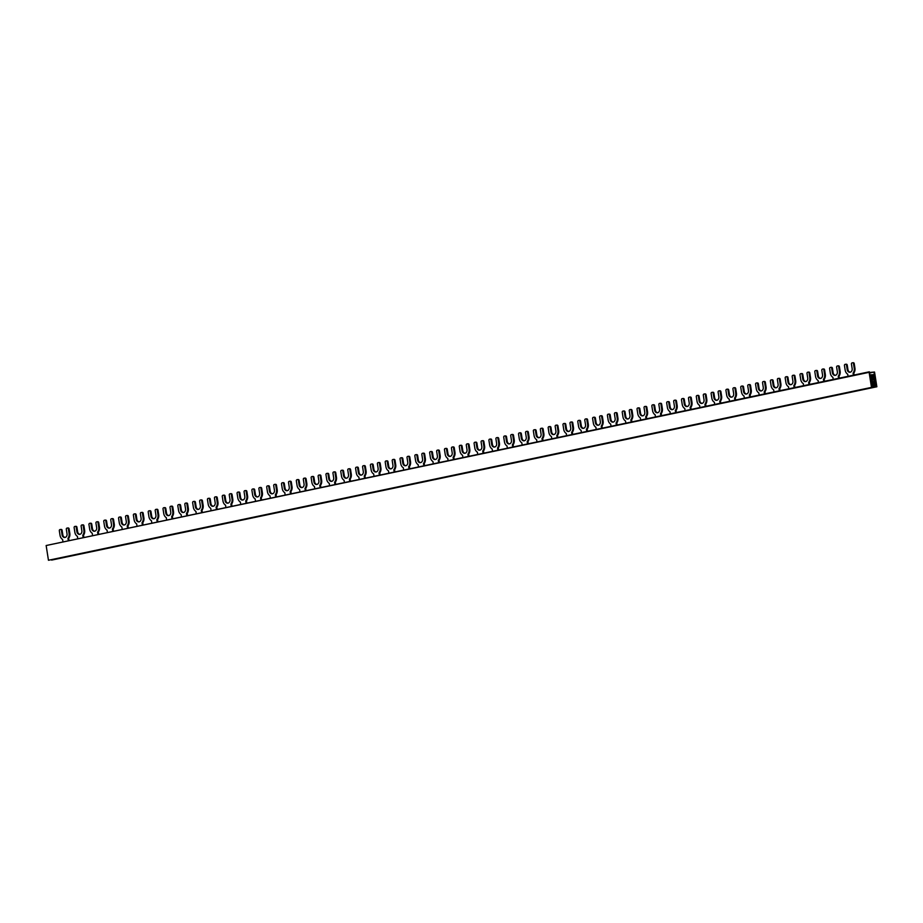 <?xml version="1.0" encoding="UTF-8"?>
<svg xmlns="http://www.w3.org/2000/svg" width="923" height="923" viewBox="0 0 923 923"><rect width="100%" height="100%" fill="white"/><g stroke="black" fill="none" stroke-linecap="round" stroke-linejoin="round"><path stroke-width="1.38" d="M869.835 372.927L873.943 372.073L876.089 385.791L875.073 385.837L873.32 374.657L872.72 374.692L873.527 379.872L872.57 379.93L871.762 374.75L871.15 374.773L872.904 385.952L871.889 386.01L869.328 371.807L46.15 545.528L48.458 560.261L873.666 386.945L872.812 381.453L873.769 381.407L874.623 386.887L876.85 386.772L874.543 372.038L869.766 372.465M46.15 545.528L869.131 372.327L871.439 387.06M77.728 538.397L77.405 536.344A5.676 4.603 87 0 1 74.855 532.225L74.14 527.656A1.027 0.842 87 0 1 74.798 526.468L75.213 526.375A1.027 0.842 87 0 1 76.194 527.218L76.921 527.183L77.636 531.763A3.092 2.515 87 0 0 79.897 534.313M853.394 375.153L853.071 373.111L853.798 373.065L854.098 375.003M853.798 373.065A5.676 4.603 -93 0 0 854.94 368.173L854.225 363.593A1.027 0.842 -93 0 0 853.244 362.751L852.737 362.785M850.221 372.2A3.092 2.515 87 0 1 847.949 369.638L847.233 365.07A1.027 0.842 -93 0 0 846.253 364.227L845.733 364.25M818.413 382.514L818.101 380.472A5.676 4.603 87 0 1 815.54 376.353L814.824 371.773A1.027 0.842 87 0 1 815.482 370.584L815.897 370.504A1.027 0.842 87 0 1 816.878 371.346L817.593 375.915A3.092 2.515 -93 0 0 820.235 378.488A3.092 2.515 -93 0 0 822.531 374.876L821.816 370.308A1.027 0.842 87 0 1 822.485 369.119L822.889 369.027A1.027 0.842 87 0 1 822.993 369.015L823.72 368.969A1.027 0.842 -93 0 1 824.597 369.835L825.312 374.403A5.676 4.603 -93 0 1 824.17 379.307L824.47 381.245M823.72 368.969A1.027 0.842 -93 0 0 823.616 368.992L823.108 369.015M820.593 378.43A3.092 2.515 87 0 1 818.32 375.88L817.605 371.3A1.027 0.842 -93 0 0 816.624 370.458L816.105 370.492M788.796 388.756L788.473 386.702A5.676 4.603 87 0 1 785.911 382.584L785.196 378.015A1.027 0.842 87 0 1 785.865 376.826L786.269 376.734A1.027 0.842 87 0 1 787.25 377.576L787.965 382.157A3.092 2.515 -93 0 0 790.607 384.718A3.092 2.515 -93 0 0 792.903 381.107L792.188 376.538A1.027 0.842 87 0 1 792.857 375.349L793.261 375.257A1.027 0.842 87 0 1 793.376 375.246L794.092 375.211A1.027 0.842 -93 0 1 794.968 376.065L795.684 380.645A5.676 4.603 -93 0 1 794.541 385.537L794.841 387.475M794.092 375.211A1.027 0.842 -93 0 0 793.988 375.223L793.48 375.246M790.965 384.672A3.092 2.515 87 0 1 788.692 382.11L787.977 377.542A1.027 0.842 -93 0 0 786.996 376.699L786.477 376.722M759.168 394.986L758.844 392.944A5.676 4.603 87 0 1 756.283 388.814L755.568 384.245A1.027 0.842 87 0 1 756.237 383.057L756.641 382.964A1.027 0.842 87 0 1 757.621 383.818L758.337 388.387A3.092 2.515 -93 0 0 760.979 390.96A3.092 2.515 -93 0 0 763.275 387.348L762.56 382.768A1.027 0.842 87 0 1 763.229 381.58L763.644 381.499A1.027 0.842 87 0 1 763.748 381.487L764.463 381.441A1.027 0.842 -93 0 1 765.34 382.307L766.055 386.875A5.676 4.603 -93 0 1 764.913 391.779L765.213 393.717M764.463 381.441A1.027 0.842 -93 0 0 764.359 381.464L763.852 381.487M761.337 390.902A3.092 2.515 87 0 1 759.064 388.352L758.348 383.772A1.027 0.842 -93 0 0 757.368 382.93L756.848 382.964M729.539 401.228L729.216 399.174A5.676 4.603 87 0 1 726.655 395.056L725.94 390.487A1.027 0.842 87 0 1 726.609 389.287L727.012 389.206A1.027 0.842 87 0 1 727.993 390.048L728.72 394.617A3.092 2.515 -93 0 0 731.351 397.19A3.092 2.515 -93 0 0 733.658 393.579L732.931 389.01A1.027 0.842 87 0 1 733.6 387.822L734.016 387.729A1.027 0.842 87 0 1 734.12 387.718L734.835 387.683A1.027 0.842 -93 0 1 735.712 388.537L736.427 393.106A5.676 4.603 -93 0 1 735.285 398.009L735.585 399.947M734.835 387.683A1.027 0.842 -93 0 0 734.731 387.695L734.223 387.718M731.708 397.144A3.092 2.515 87 0 1 729.435 394.583L728.72 390.014A1.027 0.842 -93 0 0 727.739 389.171L727.22 389.194M699.911 407.458L699.588 405.405A5.676 4.603 87 0 1 697.027 401.286L696.311 396.717A1.027 0.842 87 0 1 696.98 395.529L697.384 395.436A1.027 0.842 87 0 1 698.376 396.279L699.092 400.859A3.092 2.515 -93 0 0 701.722 403.432A3.092 2.515 -93 0 0 704.03 399.821L703.314 395.24A1.027 0.842 87 0 1 703.972 394.052L704.387 393.971A1.027 0.842 87 0 1 704.491 393.959L705.207 393.913A1.027 0.842 -93 0 1 706.083 394.767L706.799 399.347A5.676 4.603 -93 0 1 705.657 404.239L705.957 406.189M705.207 393.913A1.027 0.842 -93 0 0 705.103 393.925L704.595 393.959M702.08 403.374A3.092 2.515 87 0 1 699.807 400.813L699.092 396.244A1.027 0.842 -93 0 0 698.111 395.402L697.603 395.425M670.283 413.689L669.96 411.646A5.676 4.603 87 0 1 667.398 407.528L666.683 402.947A1.027 0.842 87 0 1 667.352 401.759L667.756 401.678A1.027 0.842 87 0 1 668.748 402.52L669.463 407.089A3.092 2.515 -93 0 0 672.094 409.662A3.092 2.515 -93 0 0 674.401 406.051L673.686 401.482A1.027 0.842 87 0 1 674.344 400.294L674.759 400.201A1.027 0.842 87 0 1 674.863 400.19L675.578 400.155A1.027 0.842 -93 0 1 676.455 401.009L677.17 405.578A5.676 4.603 -93 0 1 676.028 410.481L676.34 412.419M675.578 400.155A1.027 0.842 -93 0 0 675.474 400.167L674.967 400.19M672.452 409.616A3.092 2.515 87 0 1 670.179 407.055L669.463 402.486A1.027 0.842 -93 0 0 668.483 401.632L667.975 401.667M640.654 419.93L640.331 417.877A5.676 4.603 87 0 1 637.77 413.758L637.055 409.189A1.027 0.842 87 0 1 637.724 408.001L638.139 407.908A1.027 0.842 87 0 1 639.12 408.751L639.835 413.331A3.092 2.515 -93 0 0 642.466 415.892A3.092 2.515 -93 0 0 644.773 412.293L644.058 407.712A1.027 0.842 87 0 1 644.716 406.524L645.131 406.443A1.027 0.842 87 0 1 645.235 406.42L645.95 406.385A1.027 0.842 -93 0 1 646.827 407.239L647.554 411.82A5.676 4.603 -93 0 1 646.4 416.711L646.711 418.65M645.95 406.385A1.027 0.842 -93 0 0 645.846 406.397L645.339 406.432M642.823 415.846A3.092 2.515 87 0 1 640.55 413.285L639.835 408.716A1.027 0.842 -93 0 0 638.854 407.874L638.347 407.897M611.026 426.161L610.703 424.119A5.676 4.603 87 0 1 608.142 420L607.426 415.419A1.027 0.842 87 0 1 608.095 414.231L608.511 414.15A1.027 0.842 87 0 1 609.492 414.992L610.207 419.561A3.092 2.515 -93 0 0 612.837 422.134A3.092 2.515 -93 0 0 615.145 418.523L614.43 413.954A1.027 0.842 87 0 1 615.087 412.766L615.503 412.673A1.027 0.842 87 0 1 615.606 412.662L616.322 412.627A1.027 0.842 -93 0 1 617.21 413.481L617.925 418.05A5.676 4.603 -93 0 1 616.772 422.953L617.083 424.892M616.322 412.627A1.027 0.842 -93 0 0 616.218 412.639L615.71 412.662M613.195 422.076A3.092 2.515 87 0 1 610.922 419.527L610.207 414.946A1.027 0.842 -93 0 0 609.226 414.104L608.719 414.139M581.398 432.402L581.075 430.349A5.676 4.603 87 0 1 578.525 426.23L577.798 421.661A1.027 0.842 87 0 1 578.467 420.473L578.883 420.38A1.027 0.842 87 0 1 579.863 421.223L580.579 425.803A3.092 2.515 -93 0 0 583.209 428.364A3.092 2.515 -93 0 0 585.517 424.753L584.801 420.184A1.027 0.842 87 0 1 585.459 418.996L585.874 418.904A1.027 0.842 87 0 1 585.978 418.892L586.705 418.857A1.027 0.842 -93 0 1 587.582 419.711L588.297 424.292A5.676 4.603 -93 0 1 587.143 429.183L587.455 431.122M586.705 418.857A1.027 0.842 -93 0 0 586.601 418.869L586.082 418.892M583.567 428.318A3.092 2.515 87 0 1 581.294 425.757L580.579 421.188A1.027 0.842 -93 0 0 579.598 420.346L579.09 420.369M551.769 438.633L551.446 436.591A5.676 4.603 87 0 1 548.897 432.46L548.181 427.891A1.027 0.842 87 0 1 548.839 426.703L549.254 426.611A1.027 0.842 87 0 1 550.235 427.464L550.95 432.033A3.092 2.515 -93 0 0 553.581 434.606A3.092 2.515 -93 0 0 555.888 430.995L555.173 426.414A1.027 0.842 87 0 1 555.831 425.226L556.246 425.145A1.027 0.842 87 0 1 556.35 425.134L557.077 425.088A1.027 0.842 -93 0 1 557.954 425.953L558.669 430.522A5.676 4.603 -93 0 1 557.515 435.425L557.827 437.364M557.077 425.088A1.027 0.842 -93 0 0 556.973 425.111L556.454 425.134M553.938 434.548A3.092 2.515 87 0 1 551.666 431.999L550.95 427.418A1.027 0.842 -93 0 0 549.97 426.576L549.462 426.611M522.141 444.874L521.818 442.821A5.676 4.603 87 0 1 519.268 438.702L518.553 434.133A1.027 0.842 87 0 1 519.211 432.933L519.626 432.852A1.027 0.842 87 0 1 520.607 433.695L521.322 438.263A3.092 2.515 -93 0 0 523.952 440.836A3.092 2.515 -93 0 0 526.26 437.225L525.545 432.656A1.027 0.842 87 0 1 526.202 431.468L526.618 431.376A1.027 0.842 87 0 1 526.721 431.364L527.448 431.329A1.027 0.842 -93 0 1 528.325 432.183L529.041 436.752A5.676 4.603 -93 0 1 527.898 441.656L528.198 443.594M527.448 431.329A1.027 0.842 -93 0 0 527.345 431.341L526.825 431.364M524.31 440.79A3.092 2.515 87 0 1 522.049 438.229L521.322 433.66A1.027 0.842 -93 0 0 520.341 432.818L519.834 432.841M492.513 451.105L492.19 449.051A5.676 4.603 87 0 1 489.64 444.932L488.925 440.363A1.027 0.842 87 0 1 489.582 439.175L489.998 439.083A1.027 0.842 87 0 1 490.978 439.925L491.694 444.505A3.092 2.515 -93 0 0 494.324 447.078A3.092 2.515 -93 0 0 496.632 443.467L495.916 438.887A1.027 0.842 87 0 1 496.586 437.698L496.989 437.617A1.027 0.842 87 0 1 497.093 437.606L497.82 437.56A1.027 0.842 -93 0 1 498.697 438.413L499.412 442.994A5.676 4.603 -93 0 1 498.27 447.897L498.57 449.836M497.82 437.56A1.027 0.842 -93 0 0 497.716 437.571L497.197 437.606M494.682 447.02A3.092 2.515 87 0 1 492.421 444.459L491.705 439.89A1.027 0.842 -93 0 0 490.713 439.048L490.205 439.071M462.885 457.335L462.573 455.293A5.676 4.603 87 0 1 460.012 451.174L459.296 446.594A1.027 0.842 87 0 1 459.954 445.405L460.369 445.324A1.027 0.842 87 0 1 461.35 446.167L462.065 450.736A3.092 2.515 -93 0 0 464.696 453.308A3.092 2.515 -93 0 0 467.003 449.697L466.288 445.128A1.027 0.842 87 0 1 466.957 443.94L467.361 443.848A1.027 0.842 87 0 1 467.465 443.836L468.192 443.801A1.027 0.842 -93 0 1 469.069 444.655L469.784 449.224A5.676 4.603 -93 0 1 468.642 454.128L468.942 456.066M468.192 443.801A1.027 0.842 -93 0 0 468.088 443.813L467.569 443.836M465.065 453.262A3.092 2.515 87 0 1 462.792 450.701L462.077 446.132A1.027 0.842 -93 0 0 461.085 445.278L460.577 445.313M433.256 463.577L432.945 461.523A5.676 4.603 87 0 1 430.383 457.404L429.668 452.835A1.027 0.842 87 0 1 430.326 451.647L430.741 451.555A1.027 0.842 87 0 1 431.722 452.397L432.437 456.977A3.092 2.515 -93 0 0 435.068 459.539A3.092 2.515 -93 0 0 437.375 455.939L436.66 451.359A1.027 0.842 87 0 1 437.329 450.17L437.733 450.089A1.027 0.842 87 0 1 437.837 450.066L438.563 450.032A1.027 0.842 -93 0 1 439.44 450.886L440.156 455.466A5.676 4.603 -93 0 1 439.013 460.358L439.313 462.296M438.563 450.032A1.027 0.842 -93 0 0 438.46 450.043L437.952 450.078M435.437 459.492A3.092 2.515 87 0 1 433.164 456.931L432.449 452.362A1.027 0.842 -93 0 0 431.468 451.52L430.949 451.543M403.639 469.807L403.316 467.765A5.676 4.603 87 0 1 400.755 463.646L400.04 459.066A1.027 0.842 87 0 1 400.697 457.877L401.113 457.796A1.027 0.842 87 0 1 402.093 458.639L402.809 463.208A3.092 2.515 -93 0 0 405.451 465.78A3.092 2.515 -93 0 0 407.747 462.169L407.031 457.6A1.027 0.842 87 0 1 407.701 456.412L408.104 456.32A1.027 0.842 87 0 1 408.208 456.308L408.935 456.274A1.027 0.842 -93 0 1 409.812 457.127L410.527 461.696A5.676 4.603 -93 0 1 409.385 466.6L409.685 468.538M408.935 456.274A1.027 0.842 -93 0 0 408.831 456.285L408.324 456.308M405.808 465.723A3.092 2.515 87 0 1 403.536 463.173L402.82 458.593A1.027 0.842 -93 0 0 401.84 457.75L401.32 457.785M374.011 476.049L373.688 473.995A5.676 4.603 87 0 1 371.127 469.876L370.411 465.307A1.027 0.842 87 0 1 371.081 464.119L371.484 464.027A1.027 0.842 87 0 1 372.465 464.869L373.18 469.449A3.092 2.515 -93 0 0 375.823 472.011A3.092 2.515 -93 0 0 378.118 468.399L377.403 463.831A1.027 0.842 87 0 1 378.072 462.642L378.488 462.55A1.027 0.842 87 0 1 378.592 462.538L379.307 462.504A1.027 0.842 -93 0 1 380.184 463.358L380.899 467.938A5.676 4.603 -93 0 1 379.757 472.83L380.057 474.768M379.307 462.504A1.027 0.842 -93 0 0 379.203 462.515L378.695 462.55M376.18 471.965A3.092 2.515 87 0 1 373.907 469.403L373.192 464.834A1.027 0.842 -93 0 0 372.211 463.992L371.692 464.015M344.383 482.279L344.06 480.237A5.676 4.603 87 0 1 341.498 476.106L340.783 471.538A1.027 0.842 87 0 1 341.452 470.349L341.856 470.269A1.027 0.842 87 0 1 342.837 471.111L343.552 475.68A3.092 2.515 -93 0 0 346.194 478.252A3.092 2.515 -93 0 0 348.49 474.641L347.775 470.072A1.027 0.842 87 0 1 348.444 468.872L348.859 468.792A1.027 0.842 87 0 1 348.963 468.78L349.679 468.734A1.027 0.842 -93 0 1 350.555 469.599L351.271 474.168A5.676 4.603 -93 0 1 350.129 479.072L350.428 481.01M349.679 468.734A1.027 0.842 -93 0 0 349.575 468.757L349.067 468.78M346.552 478.195A3.092 2.515 87 0 1 344.279 475.645L343.564 471.065A1.027 0.842 -93 0 0 342.583 470.222L342.064 470.257M314.755 488.521L314.431 486.467A5.676 4.603 87 0 1 311.87 482.348L311.155 477.779A1.027 0.842 87 0 1 311.824 476.58L312.228 476.499A1.027 0.842 87 0 1 313.209 477.341L313.935 481.91A3.092 2.515 -93 0 0 316.566 484.483A3.092 2.515 -93 0 0 318.873 480.871L318.147 476.303A1.027 0.842 87 0 1 318.816 475.114L319.231 475.022A1.027 0.842 87 0 1 319.335 475.01L320.05 474.976A1.027 0.842 -93 0 1 320.927 475.83L321.642 480.398A5.676 4.603 -93 0 1 320.5 485.302L320.8 487.24M320.05 474.976A1.027 0.842 -93 0 0 319.946 474.987L319.439 475.01M316.924 484.437A3.092 2.515 87 0 1 314.651 481.875L313.935 477.306A1.027 0.842 -93 0 0 312.955 476.464L312.447 476.487M285.126 494.751L284.803 492.697A5.676 4.603 87 0 1 282.242 488.579L281.527 484.01A1.027 0.842 87 0 1 282.196 482.821L282.6 482.729A1.027 0.842 87 0 1 283.592 483.571L284.307 488.152A3.092 2.515 -93 0 0 286.938 490.724A3.092 2.515 -93 0 0 289.245 487.113L288.53 482.533A1.027 0.842 87 0 1 289.187 481.344L289.603 481.264A1.027 0.842 87 0 1 289.707 481.252L290.422 481.206A1.027 0.842 -93 0 1 291.299 482.071L292.014 486.64A5.676 4.603 -93 0 1 290.872 491.544L291.172 493.482M290.422 481.206A1.027 0.842 -93 0 0 290.318 481.218L289.81 481.252M287.295 490.667A3.092 2.515 87 0 1 285.022 488.117L284.307 483.537A1.027 0.842 -93 0 0 283.326 482.694L282.819 482.717M255.498 500.981L255.175 498.939A5.676 4.603 87 0 1 252.614 494.82L251.898 490.24A1.027 0.842 87 0 1 252.567 489.052L252.971 488.971A1.027 0.842 87 0 1 253.963 489.813L254.679 494.382A3.092 2.515 -93 0 0 257.309 496.955A3.092 2.515 -93 0 0 259.617 493.344L258.901 488.775A1.027 0.842 87 0 1 259.559 487.586L259.974 487.494A1.027 0.842 87 0 1 260.078 487.482L260.794 487.448A1.027 0.842 -93 0 1 261.671 488.302L262.397 492.87A5.676 4.603 -93 0 1 261.244 497.774L261.555 499.712M260.794 487.448A1.027 0.842 -93 0 0 260.69 487.459L260.182 487.482M257.667 496.909A3.092 2.515 87 0 1 255.394 494.347L254.679 489.778A1.027 0.842 -93 0 0 253.698 488.925L253.19 488.959M225.87 507.223L225.547 505.169A5.676 4.603 87 0 1 222.985 501.051L222.27 496.482A1.027 0.842 87 0 1 222.939 495.293L223.354 495.201A1.027 0.842 87 0 1 224.335 496.043L225.05 500.624A3.092 2.515 -93 0 0 227.681 503.185A3.092 2.515 -93 0 0 229.989 499.585L229.273 495.005A1.027 0.842 87 0 1 229.931 493.817L230.346 493.736A1.027 0.842 87 0 1 230.45 493.713L231.165 493.678A1.027 0.842 -93 0 1 232.054 494.532L232.769 499.112A5.676 4.603 -93 0 1 231.615 504.004L231.927 505.942M231.165 493.678A1.027 0.842 -93 0 0 231.062 493.69L230.554 493.724M228.039 503.139A3.092 2.515 87 0 1 225.766 500.578L225.05 496.009A1.027 0.842 -93 0 0 224.07 495.166L223.562 495.19M196.241 513.453L195.918 511.411A5.676 4.603 87 0 1 193.369 507.292L192.642 502.712A1.027 0.842 87 0 1 193.311 501.524L193.726 501.443A1.027 0.842 87 0 1 194.707 502.285L195.422 506.854A3.092 2.515 -93 0 0 198.053 509.427A3.092 2.515 -93 0 0 200.36 505.816L199.645 501.247A1.027 0.842 87 0 1 200.303 500.058L200.718 499.966A1.027 0.842 87 0 1 200.822 499.954L201.549 499.92A1.027 0.842 -93 0 1 202.425 500.774L203.141 505.343A5.676 4.603 -93 0 1 201.987 510.246L202.299 512.184M201.549 499.92A1.027 0.842 -93 0 0 201.433 499.931L200.926 499.954M198.41 509.369A3.092 2.515 87 0 1 196.138 506.819L195.422 502.239A1.027 0.842 -93 0 0 194.441 501.397L193.934 501.431M166.613 519.695L166.29 517.641A5.676 4.603 87 0 1 163.74 513.523L163.025 508.954A1.027 0.842 87 0 1 163.683 507.765L164.098 507.673A1.027 0.842 87 0 1 165.079 508.515L165.794 513.096A3.092 2.515 -93 0 0 168.424 515.657A3.092 2.515 -93 0 0 170.732 512.046L170.017 507.477A1.027 0.842 87 0 1 170.674 506.289L171.09 506.196A1.027 0.842 87 0 1 171.193 506.185L171.92 506.15A1.027 0.842 -93 0 1 172.797 507.004L173.512 511.584A5.676 4.603 -93 0 1 172.359 516.476L172.67 518.414M171.92 506.15A1.027 0.842 -93 0 0 171.816 506.162L171.297 506.196M168.782 515.611A3.092 2.515 87 0 1 166.509 513.05L165.794 508.481A1.027 0.842 -93 0 0 164.813 507.638L164.306 507.662M136.985 525.925L136.662 523.883A5.676 4.603 87 0 1 134.112 519.764L133.397 515.184A1.027 0.842 87 0 1 134.054 513.996L134.47 513.915A1.027 0.842 87 0 1 135.45 514.757L136.166 519.326A3.092 2.515 -93 0 0 138.796 521.899A3.092 2.515 -93 0 0 141.104 518.288L140.388 513.719A1.027 0.842 87 0 1 141.046 512.519L141.461 512.438A1.027 0.842 87 0 1 141.565 512.427L142.292 512.38A1.027 0.842 -93 0 1 143.169 513.246L143.884 517.815A5.676 4.603 -93 0 1 142.742 522.718L143.042 524.656M142.292 512.38A1.027 0.842 -93 0 0 142.188 512.403L141.669 512.427M139.154 521.841A3.092 2.515 87 0 1 136.881 519.291L136.166 514.711A1.027 0.842 -93 0 0 135.185 513.869L134.677 513.903M107.356 532.167L107.033 530.114A5.676 4.603 87 0 1 104.484 525.995L103.768 521.426A1.027 0.842 87 0 1 104.426 520.226L104.841 520.145A1.027 0.842 87 0 1 105.822 520.987L106.537 525.556A3.092 2.515 -93 0 0 109.168 528.129A3.092 2.515 -93 0 0 111.475 524.518L110.76 519.949A1.027 0.842 87 0 1 111.429 518.761L111.833 518.668A1.027 0.842 87 0 1 111.937 518.657L112.664 518.622A1.027 0.842 -93 0 1 113.541 519.476L114.256 524.045A5.676 4.603 -93 0 1 113.114 528.948L113.414 530.887M112.664 518.622A1.027 0.842 -93 0 0 112.56 518.634L112.041 518.657M109.525 528.083A3.092 2.515 87 0 1 107.264 525.522L106.537 520.953A1.027 0.842 -93 0 0 105.557 520.111L105.049 520.134M76.194 527.218L76.909 531.798A3.092 2.515 -93 0 0 79.54 534.371A3.092 2.515 -93 0 0 81.847 530.76L81.132 526.179A1.027 0.842 87 0 1 81.801 524.991L82.205 524.91A1.027 0.842 87 0 1 82.309 524.899L83.035 524.852A1.027 0.842 -93 0 1 83.912 525.718L84.628 530.287A5.676 4.603 -93 0 1 83.485 535.19L83.785 537.128M83.035 524.852A1.027 0.842 -93 0 0 82.932 524.864L82.412 524.899M76.921 527.183A1.027 0.842 -93 0 0 75.928 526.341L75.421 526.364M854.225 363.593L853.498 363.639A1.027 0.842 87 0 0 852.517 362.797L852.114 362.877A1.027 0.842 87 0 0 851.444 364.066L852.16 368.646A3.092 2.515 -93 0 1 849.852 372.246A3.092 2.515 -93 0 1 847.222 369.685L846.506 365.104A1.027 0.842 87 0 0 845.526 364.262L845.11 364.354A1.027 0.842 87 0 0 844.453 365.543L845.168 370.111A5.676 4.603 87 0 0 847.729 374.23L848.041 376.284M853.498 363.639L854.225 368.208A5.676 4.603 87 0 1 853.071 373.111M822.993 369.015A1.027 0.842 87 0 1 823.881 369.869L824.597 374.438A5.676 4.603 87 0 1 823.443 379.341L823.766 381.395M793.376 375.246A1.027 0.842 87 0 1 794.253 376.111L794.968 380.68A5.676 4.603 87 0 1 793.815 385.583L794.138 387.625M763.748 381.487A1.027 0.842 87 0 1 764.625 382.341L765.34 386.91A5.676 4.603 87 0 1 764.186 391.814L764.509 393.867M734.12 387.718A1.027 0.842 87 0 1 734.996 388.571L735.712 393.152A5.676 4.603 87 0 1 734.57 398.044L734.881 400.097M704.491 393.959A1.027 0.842 87 0 1 705.368 394.813L706.083 399.382A5.676 4.603 87 0 1 704.941 404.286L705.253 406.328M674.863 400.19A1.027 0.842 87 0 1 675.74 401.044L676.455 405.624A5.676 4.603 87 0 1 675.313 410.516L675.636 412.569M645.235 406.42A1.027 0.842 87 0 1 646.112 407.285L646.827 411.854A5.676 4.603 87 0 1 645.685 416.758L646.008 418.8M615.606 412.662A1.027 0.842 87 0 1 616.483 413.516L617.199 418.084A5.676 4.603 87 0 1 616.056 422.988L616.379 425.041M585.978 418.892A1.027 0.842 87 0 1 586.855 419.757L587.57 424.326A5.676 4.603 87 0 1 586.428 429.23L586.751 431.272M556.35 425.134A1.027 0.842 87 0 1 557.227 425.988L557.942 430.556A5.676 4.603 87 0 1 556.8 435.46L557.123 437.514M526.721 431.364A1.027 0.842 87 0 1 527.598 432.218L528.314 436.798A5.676 4.603 87 0 1 527.171 441.69L527.495 443.744M497.093 437.606A1.027 0.842 87 0 1 497.97 438.46L498.685 443.028A5.676 4.603 87 0 1 497.543 447.932L497.866 449.974M467.465 443.836A1.027 0.842 87 0 1 468.342 444.69L469.057 449.27A5.676 4.603 87 0 1 467.915 454.162L468.238 456.216M437.837 450.066A1.027 0.842 87 0 1 438.713 450.932L439.44 455.501A5.676 4.603 87 0 1 438.287 460.404L438.61 462.446M408.208 456.308A1.027 0.842 87 0 1 409.097 457.162L409.812 461.742A5.676 4.603 87 0 1 408.658 466.634L408.981 468.688M378.592 462.538A1.027 0.842 87 0 1 379.468 463.404L380.184 467.973A5.676 4.603 87 0 1 379.03 472.876L379.353 474.918M348.963 468.78A1.027 0.842 87 0 1 349.84 469.634L350.555 474.203A5.676 4.603 87 0 1 349.402 479.106L349.725 481.16M319.335 475.01A1.027 0.842 87 0 1 320.212 475.864L320.927 480.445A5.676 4.603 87 0 1 319.785 485.336L320.096 487.39M289.707 481.252A1.027 0.842 87 0 1 290.583 482.106L291.299 486.675A5.676 4.603 87 0 1 290.157 491.578L290.468 493.62M260.078 487.482A1.027 0.842 87 0 1 260.955 488.336L261.671 492.917A5.676 4.603 87 0 1 260.528 497.809L260.851 499.862M230.45 493.713A1.027 0.842 87 0 1 231.327 494.578L232.042 499.147A5.676 4.603 87 0 1 230.9 504.05L231.223 506.092M200.822 499.954A1.027 0.842 87 0 1 201.699 500.808L202.414 505.389A5.676 4.603 87 0 1 201.272 510.281L201.595 512.334M171.193 506.185A1.027 0.842 87 0 1 172.07 507.05L172.786 511.619A5.676 4.603 87 0 1 171.643 516.522L171.966 518.564M141.565 512.427A1.027 0.842 87 0 1 142.442 513.28L143.157 517.849A5.676 4.603 87 0 1 142.015 522.753L142.338 524.806M111.937 518.657A1.027 0.842 87 0 1 112.814 519.511L113.529 524.091A5.676 4.603 87 0 1 112.387 528.983L112.71 531.037M82.309 524.899A1.027 0.842 87 0 1 83.185 525.752L83.901 530.321A5.676 4.603 87 0 1 82.758 535.225L83.082 537.267M48.458 560.261L873.666 386.945M872.835 381.603L873.769 381.407M51.619 559.949L874.623 386.887M51.642 560.088L876.85 386.772M838.58 378.268L838.257 376.226L838.984 376.192L839.284 378.13M835.407 375.315A3.092 2.515 87 0 1 833.134 372.765L832.408 372.8L831.692 368.219A1.027 0.842 87 0 0 830.712 367.377L830.296 367.469A1.027 0.842 87 0 0 829.639 368.658L830.354 373.227A5.676 4.603 87 0 0 832.915 377.345L833.227 379.399M808.952 384.51L808.629 382.457L809.356 382.422L809.656 384.36M871.785 374.888L872.72 374.692M870.158 374.992L871.15 374.773M832.408 372.8A3.092 2.515 -93 0 0 835.038 375.373A3.092 2.515 -93 0 0 837.346 371.761L836.63 367.181A1.027 0.842 87 0 1 837.299 365.993L837.703 365.912A1.027 0.842 87 0 1 838.695 366.754L839.411 371.323A5.676 4.603 87 0 1 838.257 376.226M830.815 367.366L831.542 367.331A1.027 0.842 -93 0 1 832.419 368.185L833.134 372.765M831.542 367.331A1.027 0.842 -93 0 0 831.438 367.342L830.919 367.366M838.984 376.192A5.676 4.603 -93 0 0 840.126 371.288L839.411 366.719A1.027 0.842 -93 0 0 838.43 365.866L837.922 365.9M809.356 382.422A5.676 4.603 -93 0 0 810.498 377.519L809.783 377.565L809.067 372.984A1.027 0.842 87 0 0 808.075 372.142L807.671 372.234A1.027 0.842 87 0 0 807.002 373.423L807.717 377.992A3.092 2.515 -93 0 1 805.421 381.603A3.092 2.515 -93 0 1 802.779 379.03L802.064 374.461A1.027 0.842 87 0 0 801.083 373.619L800.668 373.7A1.027 0.842 87 0 0 800.01 374.888L800.726 379.468A5.676 4.603 87 0 0 803.287 383.587L803.61 385.629M779.324 390.741L779 388.698L779.727 388.652L780.027 390.591M779.727 388.652A5.676 4.603 -93 0 0 780.87 383.76L780.154 383.795L779.439 379.226A1.027 0.842 87 0 0 778.458 378.384L778.043 378.465A1.027 0.842 87 0 0 777.374 379.653L778.089 384.233A3.092 2.515 -93 0 1 775.793 387.845A3.092 2.515 -93 0 1 773.151 385.272L772.436 380.691A1.027 0.842 87 0 0 771.455 379.849L771.051 379.941A1.027 0.842 87 0 0 770.382 381.13L771.097 385.699A5.676 4.603 87 0 0 773.659 389.818L773.982 391.871M749.695 396.982L749.384 394.929L750.099 394.894L750.399 396.832M750.099 394.894A5.676 4.603 -93 0 0 751.241 389.991L750.526 390.037L749.811 385.456A1.027 0.842 87 0 0 748.83 384.614L748.415 384.706A1.027 0.842 87 0 0 747.745 385.895L748.461 390.464A3.092 2.515 -93 0 1 746.165 394.075A3.092 2.515 -93 0 1 743.523 391.502L742.807 386.933A1.027 0.842 87 0 0 741.827 386.091L741.423 386.172A1.027 0.842 87 0 0 740.754 387.36L741.469 391.94A5.676 4.603 87 0 0 744.03 396.059L744.353 398.101M720.067 403.213L719.755 401.17L720.471 401.124L720.771 403.063M720.471 401.124A5.676 4.603 -93 0 0 721.613 396.232L720.898 396.267L720.182 391.698A1.027 0.842 87 0 0 719.202 390.856L718.786 390.937A1.027 0.842 87 0 0 718.117 392.125L718.844 396.705A3.092 2.515 -93 0 1 716.536 400.305A3.092 2.515 -93 0 1 713.906 397.744L713.179 393.163A1.027 0.842 87 0 0 712.198 392.321L711.795 392.413A1.027 0.842 87 0 0 711.125 393.602L711.841 398.171A5.676 4.603 87 0 0 714.402 402.29L714.725 404.343M690.439 409.454L690.127 407.401L690.842 407.366L691.142 409.304M690.842 407.366A5.676 4.603 -93 0 0 691.985 402.463L691.269 402.497L690.554 397.928A1.027 0.842 87 0 0 689.573 397.086L689.158 397.167A1.027 0.842 87 0 0 688.5 398.367L689.216 402.936A3.092 2.515 -93 0 1 686.908 406.547A3.092 2.515 -93 0 1 684.278 403.974L683.562 399.405A1.027 0.842 87 0 0 682.57 398.563L682.166 398.644A1.027 0.842 87 0 0 681.497 399.832L682.212 404.412A5.676 4.603 87 0 0 684.774 408.531L685.097 410.573M660.822 415.685L660.499 413.631L661.214 413.596L661.526 415.535M661.214 413.596A5.676 4.603 -93 0 0 662.368 408.704L661.641 408.739L660.926 404.159A1.027 0.842 87 0 0 659.945 403.316L659.53 403.409A1.027 0.842 87 0 0 658.872 404.597L659.587 409.166A3.092 2.515 -93 0 1 657.28 412.777A3.092 2.515 -93 0 1 654.649 410.204L653.934 405.635A1.027 0.842 87 0 0 652.953 404.793L652.538 404.874A1.027 0.842 87 0 0 651.869 406.074L652.584 410.643A5.676 4.603 87 0 0 655.145 414.762L655.468 416.815M631.194 421.915L630.87 419.873L631.586 419.838L631.897 421.776M631.586 419.838A5.676 4.603 -93 0 0 632.74 414.935L632.013 414.969L631.297 410.4A1.027 0.842 87 0 0 630.317 409.558L629.901 409.639A1.027 0.842 87 0 0 629.244 410.827L629.959 415.408A3.092 2.515 -93 0 1 627.652 419.019A3.092 2.515 -93 0 1 625.021 416.446L624.306 411.866A1.027 0.842 87 0 0 623.325 411.023L622.91 411.116A1.027 0.842 87 0 0 622.24 412.304L622.956 416.873A5.676 4.603 87 0 0 625.517 420.992L625.84 423.046M601.565 428.157L601.242 426.103L601.958 426.068L602.269 428.007M601.958 426.068A5.676 4.603 -93 0 0 603.111 421.165L602.384 421.211L601.669 416.631A1.027 0.842 87 0 0 600.688 415.788L600.273 415.881A1.027 0.842 87 0 0 599.615 417.069L600.331 421.638A3.092 2.515 -93 0 1 598.023 425.249A3.092 2.515 -93 0 1 595.393 422.676L594.677 418.107A1.027 0.842 87 0 0 593.697 417.265L593.281 417.346A1.027 0.842 87 0 0 592.612 418.534L593.339 423.115A5.676 4.603 87 0 0 595.889 427.234L596.212 429.276M571.937 434.387L571.614 432.345L572.329 432.299L572.641 434.237M572.329 432.299A5.676 4.603 -93 0 0 573.483 427.407L572.756 427.441L572.041 422.872A1.027 0.842 87 0 0 571.06 422.03L570.645 422.111A1.027 0.842 87 0 0 569.987 423.299L570.702 427.88A3.092 2.515 -93 0 1 568.395 431.491A3.092 2.515 -93 0 1 565.764 428.918L565.049 424.338A1.027 0.842 87 0 0 564.068 423.495L563.653 423.588A1.027 0.842 87 0 0 562.995 424.776L563.711 429.345A5.676 4.603 87 0 0 566.261 433.464L566.584 435.518M542.309 440.629L541.986 438.575L542.712 438.54L543.012 440.479M542.712 438.54A5.676 4.603 -93 0 0 543.855 433.637L543.128 433.683L542.412 429.103A1.027 0.842 87 0 0 541.432 428.26L541.016 428.353A1.027 0.842 87 0 0 540.359 429.541L541.074 434.11A3.092 2.515 -93 0 1 538.767 437.721A3.092 2.515 -93 0 1 536.136 435.148L535.421 430.579A1.027 0.842 87 0 0 534.44 429.737L534.025 429.818A1.027 0.842 87 0 0 533.367 431.006L534.082 435.587A5.676 4.603 87 0 0 536.632 439.706L536.955 441.748M512.68 446.859L512.357 444.817L513.084 444.771L513.384 446.709M513.084 444.771A5.676 4.603 -93 0 0 514.226 439.879L513.5 439.913L512.784 435.344A1.027 0.842 87 0 0 511.804 434.502L511.4 434.583A1.027 0.842 87 0 0 510.731 435.771L511.446 440.352A3.092 2.515 -93 0 1 509.138 443.951A3.092 2.515 -93 0 1 506.508 441.39L505.792 436.81A1.027 0.842 87 0 0 504.812 435.968L504.396 436.06A1.027 0.842 87 0 0 503.739 437.248L504.454 441.817A5.676 4.603 87 0 0 507.004 445.936L507.327 447.99M483.052 453.101L482.729 451.047L483.456 451.012L483.756 452.951M483.456 451.012A5.676 4.603 -93 0 0 484.598 446.109L483.871 446.144L483.156 441.575A1.027 0.842 87 0 0 482.175 440.733L481.771 440.813A1.027 0.842 87 0 0 481.102 442.013L481.818 446.582A3.092 2.515 -93 0 1 479.51 450.193A3.092 2.515 -93 0 1 476.879 447.62L476.164 443.052A1.027 0.842 87 0 0 475.183 442.209L474.768 442.29A1.027 0.842 87 0 0 474.11 443.478L474.826 448.059A5.676 4.603 87 0 0 477.387 452.178L477.699 454.22M453.424 459.331L453.101 457.277L453.828 457.243L454.128 459.181M453.828 457.243A5.676 4.603 -93 0 0 454.97 452.351L454.254 452.385L453.528 447.805A1.027 0.842 87 0 0 452.547 446.963L452.143 447.055A1.027 0.842 87 0 0 451.474 448.243L452.189 452.812A3.092 2.515 -93 0 1 449.882 456.424A3.092 2.515 -93 0 1 447.251 453.851L446.536 449.282A1.027 0.842 87 0 0 445.555 448.44L445.14 448.52A1.027 0.842 87 0 0 444.482 449.72L445.198 454.289A5.676 4.603 87 0 0 447.759 458.408L448.07 460.462M423.795 465.561L423.472 463.519L424.199 463.484L424.499 465.423M424.199 463.484A5.676 4.603 -93 0 0 425.341 458.581L424.626 458.616L423.911 454.047A1.027 0.842 87 0 0 422.919 453.205L422.515 453.285A1.027 0.842 87 0 0 421.846 454.474L422.561 459.054A3.092 2.515 -93 0 1 420.265 462.665A3.092 2.515 -93 0 1 417.623 460.092L416.908 455.512A1.027 0.842 87 0 0 415.927 454.67L415.512 454.762A1.027 0.842 87 0 0 414.854 455.95L415.569 460.519A5.676 4.603 87 0 0 418.131 464.638L418.442 466.692M394.167 471.803L393.844 469.749L394.571 469.715L394.871 471.653M394.571 469.715A5.676 4.603 -93 0 0 395.713 464.811L394.998 464.857L394.283 460.277A1.027 0.842 87 0 0 393.29 459.435L392.886 459.527A1.027 0.842 87 0 0 392.217 460.715L392.933 465.284A3.092 2.515 -93 0 1 390.637 468.896A3.092 2.515 -93 0 1 387.995 466.323L387.279 461.754A1.027 0.842 87 0 0 386.299 460.912L385.883 460.992A1.027 0.842 87 0 0 385.226 462.181L385.941 466.761A5.676 4.603 87 0 0 388.502 470.88L388.825 472.922M364.539 478.033L364.216 475.991L364.943 475.945L365.243 477.895M364.943 475.945A5.676 4.603 -93 0 0 366.085 471.053L365.37 471.088L364.654 466.519A1.027 0.842 87 0 0 363.674 465.677L363.258 465.757A1.027 0.842 87 0 0 362.589 466.946L363.304 471.526A3.092 2.515 -93 0 1 361.008 475.137A3.092 2.515 -93 0 1 358.366 472.564L357.651 467.984A1.027 0.842 87 0 0 356.67 467.142L356.266 467.234A1.027 0.842 87 0 0 355.597 468.423L356.313 472.991A5.676 4.603 87 0 0 358.874 477.11L359.197 479.164M334.911 484.275L334.599 482.221L335.314 482.187L335.614 484.125M335.314 482.187A5.676 4.603 -93 0 0 336.457 477.283L335.741 477.329L335.026 472.749A1.027 0.842 87 0 0 334.045 471.907L333.63 471.999A1.027 0.842 87 0 0 332.961 473.187L333.676 477.756A3.092 2.515 -93 0 1 331.38 481.368A3.092 2.515 -93 0 1 328.75 478.795L328.023 474.226A1.027 0.842 87 0 0 327.042 473.384L326.638 473.464A1.027 0.842 87 0 0 325.969 474.653L326.684 479.233A5.676 4.603 87 0 0 329.246 483.352L329.569 485.394M305.282 490.505L304.971 488.463L305.686 488.417L305.986 490.355M305.686 488.417A5.676 4.603 -93 0 0 306.828 483.525L306.113 483.56L305.398 478.991A1.027 0.842 87 0 0 304.417 478.149L304.002 478.229A1.027 0.842 87 0 0 303.332 479.418L304.059 483.998A3.092 2.515 -93 0 1 301.752 487.598A3.092 2.515 -93 0 1 299.121 485.036L298.406 480.456A1.027 0.842 87 0 0 297.414 479.614L297.01 479.706A1.027 0.842 87 0 0 296.341 480.895L297.056 485.463A5.676 4.603 87 0 0 299.617 489.582L299.94 491.636M275.654 496.747L275.342 494.693L276.058 494.659L276.369 496.597M276.058 494.659A5.676 4.603 -93 0 0 277.2 489.755L276.485 489.79L275.769 485.221A1.027 0.842 87 0 0 274.789 484.379L274.373 484.46A1.027 0.842 87 0 0 273.716 485.66L274.431 490.228A3.092 2.515 -93 0 1 272.123 493.84A3.092 2.515 -93 0 1 269.493 491.267L268.778 486.698A1.027 0.842 87 0 0 267.785 485.856L267.382 485.936A1.027 0.842 87 0 0 266.712 487.125L267.428 491.705A5.676 4.603 87 0 0 269.989 495.824L270.312 497.866M246.037 502.977L245.714 500.924L246.429 500.889L246.741 502.827M246.429 500.889A5.676 4.603 -93 0 0 247.583 495.997L246.856 496.032L246.141 491.451A1.027 0.842 87 0 0 245.16 490.609L244.745 490.701A1.027 0.842 87 0 0 244.087 491.89L244.803 496.459A3.092 2.515 -93 0 1 242.495 500.07A3.092 2.515 -93 0 1 239.865 497.497L239.149 492.928A1.027 0.842 87 0 0 238.169 492.086L237.753 492.178A1.027 0.842 87 0 0 237.084 493.367L237.799 497.935A5.676 4.603 87 0 0 240.361 502.054L240.684 504.108M216.409 509.208L216.086 507.165L216.801 507.131L217.113 509.069M216.801 507.131A5.676 4.603 -93 0 0 217.955 502.227L217.228 502.262L216.513 497.693A1.027 0.842 87 0 0 215.532 496.851L215.117 496.932A1.027 0.842 87 0 0 214.459 498.12L215.174 502.7A3.092 2.515 -93 0 1 212.867 506.312A3.092 2.515 -93 0 1 210.236 503.739L209.521 499.17A1.027 0.842 87 0 0 208.54 498.316L208.125 498.408A1.027 0.842 87 0 0 207.456 499.597L208.171 504.166A5.676 4.603 87 0 0 210.732 508.296L211.055 510.338M186.781 515.449L186.458 513.396L187.173 513.361L187.484 515.299M187.173 513.361A5.676 4.603 -93 0 0 188.327 508.458L187.6 508.504L186.884 503.923A1.027 0.842 87 0 0 185.904 503.081L185.488 503.173A1.027 0.842 87 0 0 184.831 504.362L185.546 508.931A3.092 2.515 -93 0 1 183.239 512.542A3.092 2.515 -93 0 1 180.608 509.969L179.893 505.4A1.027 0.842 87 0 0 178.912 504.558L178.497 504.639A1.027 0.842 87 0 0 177.827 505.827L178.554 510.407A5.676 4.603 87 0 0 181.104 514.526L181.427 516.58M157.152 521.68L156.829 519.637L157.545 519.591L157.856 521.541M157.545 519.591A5.676 4.603 -93 0 0 158.698 514.699L157.971 514.734L157.256 510.165A1.027 0.842 87 0 0 156.275 509.323L155.86 509.404A1.027 0.842 87 0 0 155.202 510.592L155.918 515.172A3.092 2.515 -93 0 1 153.61 518.784A3.092 2.515 -93 0 1 150.98 516.211L150.264 511.63A1.027 0.842 87 0 0 149.284 510.788L148.868 510.881A1.027 0.842 87 0 0 148.211 512.069L148.926 516.638A5.676 4.603 87 0 0 151.476 520.757L151.799 522.81M127.524 527.921L127.201 525.868L127.928 525.833L128.228 527.771M127.928 525.833A5.676 4.603 -93 0 0 129.07 520.93L128.343 520.976L127.628 516.395A1.027 0.842 87 0 0 126.647 515.553L126.232 515.645A1.027 0.842 87 0 0 125.574 516.834L126.289 521.403A3.092 2.515 -93 0 1 123.982 525.014A3.092 2.515 -93 0 1 121.351 522.441L120.636 517.872A1.027 0.842 87 0 0 119.655 517.03L119.24 517.111A1.027 0.842 87 0 0 118.582 518.299L119.298 522.88A5.676 4.603 87 0 0 121.848 526.998L122.171 529.041M97.896 534.152L97.573 532.11L98.3 532.063L98.599 534.002M98.3 532.063A5.676 4.603 -93 0 0 99.442 527.171L98.715 527.206L98 522.637A1.027 0.842 87 0 0 97.019 521.795L96.615 521.876A1.027 0.842 87 0 0 95.946 523.064L96.661 527.644A3.092 2.515 -93 0 1 94.354 531.244A3.092 2.515 -93 0 1 91.723 528.683L91.008 524.102A1.027 0.842 87 0 0 90.027 523.26L89.612 523.353A1.027 0.842 87 0 0 88.954 524.541L89.669 529.11A5.676 4.603 87 0 0 92.219 533.229L92.542 535.282M68.267 540.393L67.944 538.34L68.671 538.305L68.971 540.243M68.671 538.305A5.676 4.603 -93 0 0 69.813 533.402L69.087 533.436L68.371 528.867A1.027 0.842 87 0 0 67.391 528.025L66.987 528.106A1.027 0.842 87 0 0 66.318 529.306L67.033 533.875A3.092 2.515 -93 0 1 64.725 537.486A3.092 2.515 -93 0 1 62.095 534.913L61.38 530.344A1.027 0.842 87 0 0 60.399 529.502L59.983 529.583A1.027 0.842 87 0 0 59.326 530.771L60.041 535.352A5.676 4.603 87 0 0 62.602 539.47L62.914 541.513M65.095 537.428A3.092 2.515 87 0 1 62.822 534.879L62.106 530.298A1.027 0.842 -93 0 0 61.114 529.456L60.606 529.49M67.494 528.014L68.221 527.968A1.027 0.842 -93 0 1 69.098 528.833L69.813 533.402M68.221 527.968A1.027 0.842 -93 0 0 68.117 527.991L67.598 528.014M69.087 533.436A5.676 4.603 87 0 1 67.944 538.34M94.711 531.198A3.092 2.515 87 0 1 92.45 528.637L91.735 524.068A1.027 0.842 -93 0 0 90.742 523.226L90.235 523.249M97.123 521.772L97.85 521.737A1.027 0.842 -93 0 1 98.726 522.591L99.442 527.171M97.85 521.737A1.027 0.842 -93 0 0 97.746 521.749L97.227 521.783M98.715 527.206A5.676 4.603 87 0 1 97.573 532.11M124.34 524.968A3.092 2.515 87 0 1 122.078 522.406L121.351 517.826A1.027 0.842 -93 0 0 120.371 516.984L119.863 517.018M126.751 515.542L127.478 515.507A1.027 0.842 -93 0 1 128.355 516.361L129.07 520.93M127.478 515.507A1.027 0.842 -93 0 0 127.374 515.519L126.855 515.542M128.343 520.976A5.676 4.603 87 0 1 127.201 525.868M153.968 518.726A3.092 2.515 87 0 1 151.695 516.165L150.98 511.596A1.027 0.842 -93 0 0 149.999 510.754L149.491 510.777M156.379 509.311L157.106 509.265A1.027 0.842 -93 0 1 157.983 510.119L158.698 514.699M157.106 509.265A1.027 0.842 -93 0 0 157.002 509.277L156.483 509.311M157.971 514.734A5.676 4.603 87 0 1 156.829 519.637M183.596 512.496A3.092 2.515 87 0 1 181.323 509.934L180.608 505.366A1.027 0.842 -93 0 0 179.627 504.523L179.12 504.546M186.008 503.07L186.734 503.035A1.027 0.842 -93 0 1 187.611 503.889L188.327 508.458M186.734 503.035A1.027 0.842 -93 0 0 186.631 503.047L186.111 503.07M187.6 508.504A5.676 4.603 87 0 1 186.458 513.396M213.225 506.254A3.092 2.515 87 0 1 210.952 503.704L210.236 499.124A1.027 0.842 -93 0 0 209.256 498.282L208.748 498.305M215.636 496.839L216.351 496.793A1.027 0.842 -93 0 1 217.24 497.659L217.955 502.227M216.351 496.793A1.027 0.842 -93 0 0 216.247 496.816L215.74 496.839M217.228 502.262A5.676 4.603 87 0 1 216.086 507.165M242.853 500.024A3.092 2.515 87 0 1 240.58 497.462L239.865 492.894A1.027 0.842 -93 0 0 238.884 492.051L238.376 492.074M245.264 490.598L245.98 490.563A1.027 0.842 -93 0 1 246.856 491.417L247.583 495.997M245.98 490.563A1.027 0.842 -93 0 0 245.876 490.575L245.368 490.598M246.856 496.032A5.676 4.603 87 0 1 245.714 500.924M272.481 493.782A3.092 2.515 87 0 1 270.208 491.232L269.493 486.652A1.027 0.842 -93 0 0 268.512 485.81L268.005 485.844M274.892 484.367L275.608 484.321A1.027 0.842 -93 0 1 276.485 485.186L277.2 489.755M275.608 484.321A1.027 0.842 -93 0 0 275.504 484.344L274.996 484.367M276.485 489.79A5.676 4.603 87 0 1 275.342 494.693M302.109 487.552A3.092 2.515 87 0 1 299.837 484.99L299.121 480.421A1.027 0.842 -93 0 0 298.141 479.579L297.633 479.602M304.521 478.126L305.236 478.091A1.027 0.842 -93 0 1 306.113 478.945L306.828 483.525M305.236 478.091A1.027 0.842 -93 0 0 305.132 478.102L304.625 478.137M306.113 483.56A5.676 4.603 87 0 1 304.971 488.463M331.738 481.321A3.092 2.515 87 0 1 329.465 478.76L328.75 474.18A1.027 0.842 -93 0 0 327.769 473.337L327.25 473.372M334.149 471.895L334.864 471.861A1.027 0.842 -93 0 1 335.741 472.714L336.457 477.283M334.864 471.861A1.027 0.842 -93 0 0 334.761 471.872L334.253 471.895M335.741 477.329A5.676 4.603 87 0 1 334.599 482.221M361.366 475.08A3.092 2.515 87 0 1 359.093 472.518L358.378 467.949A1.027 0.842 -93 0 0 357.397 467.107L356.878 467.13M363.777 465.654L364.493 465.619A1.027 0.842 -93 0 1 365.37 466.473L366.085 471.053M364.493 465.619A1.027 0.842 -93 0 0 364.389 465.63L363.881 465.665M365.37 471.088A5.676 4.603 87 0 1 364.216 475.991M390.994 468.849A3.092 2.515 87 0 1 388.721 466.288L388.006 461.719A1.027 0.842 -93 0 0 387.025 460.877L386.506 460.9M393.406 459.423L394.121 459.389A1.027 0.842 -93 0 1 394.998 460.242L395.713 464.811M394.121 459.389A1.027 0.842 -93 0 0 394.017 459.4L393.51 459.423M394.998 464.857A5.676 4.603 87 0 1 393.844 469.749M420.623 462.608A3.092 2.515 87 0 1 418.35 460.058L417.634 455.477A1.027 0.842 -93 0 0 416.654 454.635L416.135 454.658M423.022 453.193L423.749 453.147A1.027 0.842 -93 0 1 424.626 454.012L425.341 458.581M423.749 453.147A1.027 0.842 -93 0 0 423.645 453.17L423.138 453.193M424.626 458.616A5.676 4.603 87 0 1 423.472 463.519M450.251 456.377A3.092 2.515 87 0 1 447.978 453.816L447.263 449.247A1.027 0.842 -93 0 0 446.282 448.405L445.763 448.428M452.651 446.951L453.378 446.917A1.027 0.842 -93 0 1 454.254 447.77L454.97 452.351M453.378 446.917A1.027 0.842 -93 0 0 453.274 446.928L452.766 446.951M454.254 452.385A5.676 4.603 87 0 1 453.101 457.277M479.868 450.136A3.092 2.515 87 0 1 477.606 447.586L476.891 443.005A1.027 0.842 -93 0 0 475.899 442.163L475.391 442.198M482.279 440.721L483.006 440.675A1.027 0.842 -93 0 1 483.883 441.54L484.598 446.109M483.006 440.675A1.027 0.842 -93 0 0 482.902 440.698L482.383 440.721M483.871 446.144A5.676 4.603 87 0 1 482.729 451.047M509.496 443.905A3.092 2.515 87 0 1 507.235 441.344L506.519 436.775A1.027 0.842 -93 0 0 505.527 435.933L505.019 435.956M511.907 434.479L512.634 434.445A1.027 0.842 -93 0 1 513.511 435.298L514.226 439.879M512.634 434.445A1.027 0.842 -93 0 0 512.53 434.456L512.011 434.491M513.5 439.913A5.676 4.603 87 0 1 512.357 444.817M539.124 437.675A3.092 2.515 87 0 1 536.863 435.114L536.136 430.533A1.027 0.842 -93 0 0 535.155 429.691L534.648 429.726M541.536 428.249L542.263 428.214A1.027 0.842 -93 0 1 543.139 429.068L543.855 433.637M542.263 428.214A1.027 0.842 -93 0 0 542.159 428.226L541.639 428.249M543.128 433.683A5.676 4.603 87 0 1 541.986 438.575M568.753 431.433A3.092 2.515 87 0 1 566.48 428.872L565.764 424.303A1.027 0.842 -93 0 0 564.784 423.461L564.276 423.484M571.164 422.007L571.891 421.973A1.027 0.842 -93 0 1 572.768 422.826L573.483 427.407M571.891 421.973A1.027 0.842 -93 0 0 571.787 421.984L571.268 422.019M572.756 427.441A5.676 4.603 87 0 1 571.614 432.345M598.381 425.203A3.092 2.515 87 0 1 596.108 422.642L595.393 418.073A1.027 0.842 -93 0 0 594.412 417.231L593.904 417.254M600.792 415.777L601.519 415.742A1.027 0.842 -93 0 1 602.396 416.596L603.111 421.165M601.519 415.742A1.027 0.842 -93 0 0 601.404 415.754L600.896 415.777M602.384 421.211A5.676 4.603 87 0 1 601.242 426.103M628.009 418.961A3.092 2.515 87 0 1 625.736 416.411L625.021 411.831A1.027 0.842 -93 0 0 624.04 410.989L623.533 411.012M630.421 409.547L631.136 409.5A1.027 0.842 -93 0 1 632.024 410.366L632.74 414.935M631.136 409.5A1.027 0.842 -93 0 0 631.032 409.512L630.524 409.547M632.013 414.969A5.676 4.603 87 0 1 630.87 419.873M657.638 412.731A3.092 2.515 87 0 1 655.365 410.17L654.649 405.601A1.027 0.842 -93 0 0 653.669 404.759L653.161 404.782M660.049 403.305L660.764 403.27A1.027 0.842 -93 0 1 661.641 404.124L662.368 408.704M660.764 403.27A1.027 0.842 -93 0 0 660.66 403.282L660.153 403.305M661.641 408.739A5.676 4.603 87 0 1 660.499 413.631M687.266 406.489A3.092 2.515 87 0 1 684.993 403.939L684.278 399.359A1.027 0.842 -93 0 0 683.297 398.517L682.789 398.551M689.677 397.075L690.392 397.028A1.027 0.842 -93 0 1 691.269 397.894L691.985 402.463M690.392 397.028A1.027 0.842 -93 0 0 690.289 397.052L689.781 397.075M691.269 402.497A5.676 4.603 87 0 1 690.127 407.401M716.894 400.259A3.092 2.515 87 0 1 714.621 397.698L713.906 393.129A1.027 0.842 -93 0 0 712.925 392.287L712.418 392.31M719.305 390.833L720.021 390.798A1.027 0.842 -93 0 1 720.898 391.652L721.613 396.232M720.021 390.798A1.027 0.842 -93 0 0 719.917 390.81L719.409 390.844M720.898 396.267A5.676 4.603 87 0 1 719.755 401.17M746.522 394.017A3.092 2.515 87 0 1 744.25 391.467L743.534 386.887A1.027 0.842 -93 0 0 742.554 386.045L742.034 386.079M748.934 384.603L749.649 384.568A1.027 0.842 -93 0 1 750.526 385.422L751.241 389.991M749.649 384.568A1.027 0.842 -93 0 0 749.545 384.579L749.038 384.603M750.526 390.037A5.676 4.603 87 0 1 749.384 394.929M776.151 387.787A3.092 2.515 87 0 1 773.878 385.226L773.162 380.657A1.027 0.842 -93 0 0 772.182 379.815L771.663 379.838M778.562 378.361L779.277 378.326A1.027 0.842 -93 0 1 780.154 379.18L780.87 383.76M779.277 378.326A1.027 0.842 -93 0 0 779.174 378.338L778.666 378.372M780.154 383.795A5.676 4.603 87 0 1 779 388.698M805.779 381.557A3.092 2.515 87 0 1 803.506 378.995L802.791 374.426A1.027 0.842 -93 0 0 801.81 373.584L801.291 373.607M808.19 372.131L808.906 372.096A1.027 0.842 -93 0 1 809.783 372.95L810.498 377.519M808.906 372.096A1.027 0.842 -93 0 0 808.802 372.107L808.294 372.131M809.783 377.565A5.676 4.603 87 0 1 808.629 382.457M824.17 379.307L823.443 379.341M794.541 385.537L793.815 385.583M764.913 391.779L764.186 391.814M735.285 398.009L734.57 398.044M705.657 404.239L704.941 404.286M676.028 410.481L675.313 410.516M646.4 416.711L645.685 416.758M616.772 422.953L616.056 422.988M587.143 429.183L586.428 429.23M557.515 435.425L556.8 435.46M527.898 441.656L527.171 441.69M498.27 447.897L497.543 447.932M468.642 454.128L467.915 454.162M439.013 460.358L438.287 460.404M409.385 466.6L408.658 466.634M379.757 472.83L379.03 472.876M350.129 479.072L349.402 479.106M320.5 485.302L319.785 485.336M290.872 491.544L290.157 491.578M261.244 497.774L260.528 497.809M231.615 504.004L230.9 504.05M201.987 510.246L201.272 510.281M172.359 516.476L171.643 516.522M142.742 522.718L142.015 522.753M113.114 528.948L112.387 528.983M83.485 535.19L82.758 535.225M832.419 368.185L831.692 368.219M62.095 534.913L62.822 534.879M69.098 528.833L68.371 528.867M61.38 530.344L62.106 530.298M91.723 528.683L92.45 528.637M98.726 522.591L98 522.637M91.008 524.102L91.735 524.068M121.351 522.441L122.078 522.406M128.355 516.361L127.628 516.395M120.636 517.872L121.351 517.826M150.98 516.211L151.695 516.165M157.983 510.119L157.256 510.165M150.264 511.63L150.98 511.596M180.608 509.969L181.323 509.934M187.611 503.889L186.884 503.923M179.893 505.4L180.608 505.366M210.236 503.739L210.952 503.704M217.24 497.659L216.513 497.693M209.521 499.17L210.236 499.124M239.865 497.497L240.58 497.462M246.856 491.417L246.141 491.451M239.149 492.928L239.865 492.894M269.493 491.267L270.208 491.232M276.485 485.186L275.769 485.221M268.778 486.698L269.493 486.652M299.121 485.036L299.837 484.99M306.113 478.945L305.398 478.991M298.406 480.456L299.121 480.421M328.75 478.795L329.465 478.76M335.741 472.714L335.026 472.749M328.023 474.226L328.75 474.18M358.366 472.564L359.093 472.518M365.37 466.473L364.654 466.519M357.651 467.984L358.378 467.949M387.995 466.323L388.721 466.288M394.998 460.242L394.283 460.277M387.279 461.754L388.006 461.719M417.623 460.092L418.35 460.058M424.626 454.012L423.911 454.047M416.908 455.512L417.634 455.477M447.251 453.851L447.978 453.816M454.254 447.77L453.528 447.805M446.536 449.282L447.263 449.247M476.879 447.62L477.606 447.586M483.883 441.54L483.156 441.575M476.164 443.052L476.891 443.005M506.508 441.39L507.235 441.344M513.511 435.298L512.784 435.344M505.792 436.81L506.519 436.775M536.136 435.148L536.863 435.114M543.139 429.068L542.412 429.103M535.421 430.579L536.136 430.533M565.764 428.918L566.48 428.872M572.768 422.826L572.041 422.872M565.049 424.338L565.764 424.303M595.393 422.676L596.108 422.642M602.396 416.596L601.669 416.631M594.677 418.107L595.393 418.073M625.021 416.446L625.736 416.411M632.024 410.366L631.297 410.4M624.306 411.866L625.021 411.831M654.649 410.204L655.365 410.17M661.641 404.124L660.926 404.159M653.934 405.635L654.649 405.601M684.278 403.974L684.993 403.939M691.269 397.894L690.554 397.928M683.562 399.405L684.278 399.359M713.906 397.744L714.621 397.698M720.898 391.652L720.182 391.698M713.179 393.163L713.906 393.129M743.523 391.502L744.25 391.467M750.526 385.422L749.811 385.456M742.807 386.933L743.534 386.887M773.151 385.272L773.878 385.226M780.154 379.18L779.439 379.226M772.436 380.691L773.162 380.657M802.779 379.03L803.506 378.995M809.783 372.95L809.067 372.984M802.064 374.461L802.791 374.426M839.411 371.323L840.126 371.288M839.411 366.719L838.695 366.754M825.312 374.403L824.597 374.438M824.597 369.835L823.881 369.869M817.593 375.915L818.32 375.88M816.878 371.346L817.605 371.3M795.684 380.645L794.968 380.68M794.968 376.065L794.253 376.111M787.965 382.157L788.692 382.11M787.25 377.576L787.977 377.542M766.055 386.875L765.34 386.91M765.34 382.307L764.625 382.341M758.337 388.387L759.064 388.352M757.621 383.818L758.348 383.772M736.427 393.106L735.712 393.152M735.712 388.537L734.996 388.571M728.72 394.617L729.435 394.583M727.993 390.048L728.72 390.014M706.799 399.347L706.083 399.382M706.083 394.767L705.368 394.813M699.092 400.859L699.807 400.813M698.376 396.279L699.092 396.244M677.17 405.578L676.455 405.624M676.455 401.009L675.74 401.044M669.463 407.089L670.179 407.055M668.748 402.52L669.463 402.486M647.554 411.82L646.827 411.854M646.827 407.239L646.112 407.285M639.835 413.331L640.55 413.285M639.12 408.751L639.835 408.716M617.925 418.05L617.199 418.084M617.21 413.481L616.483 413.516M610.207 419.561L610.922 419.527M609.492 414.992L610.207 414.946M588.297 424.292L587.57 424.326M587.582 419.711L586.855 419.757M580.579 425.803L581.294 425.757M579.863 421.223L580.579 421.188M558.669 430.522L557.942 430.556M557.954 425.953L557.227 425.988M550.95 432.033L551.666 431.999M550.235 427.464L550.95 427.418M529.041 436.752L528.314 436.798M528.325 432.183L527.598 432.218M521.322 438.263L522.049 438.229M520.607 433.695L521.322 433.66M499.412 442.994L498.685 443.028M498.697 438.413L497.97 438.46M491.694 444.505L492.421 444.459M490.978 439.925L491.705 439.89M469.784 449.224L469.057 449.27M469.069 444.655L468.342 444.69M462.065 450.736L462.792 450.701M461.35 446.167L462.077 446.132M440.156 455.466L439.44 455.501M439.44 450.886L438.713 450.932M432.437 456.977L433.164 456.931M431.722 452.397L432.449 452.362M410.527 461.696L409.812 461.742M409.812 457.127L409.097 457.162M402.809 463.208L403.536 463.173M402.093 458.639L402.82 458.593M380.899 467.938L380.184 467.973M380.184 463.358L379.468 463.404M373.18 469.449L373.907 469.403M372.465 464.869L373.192 464.834M351.271 474.168L350.555 474.203M350.555 469.599L349.84 469.634M343.552 475.68L344.279 475.645M342.837 471.111L343.564 471.065M321.642 480.398L320.927 480.445M320.927 475.83L320.212 475.864M313.935 481.91L314.651 481.875M313.209 477.341L313.935 477.306M292.014 486.64L291.299 486.675M291.299 482.071L290.583 482.106M284.307 488.152L285.022 488.117M283.592 483.571L284.307 483.537M262.397 492.87L261.671 492.917M261.671 488.302L260.955 488.336M254.679 494.382L255.394 494.347M253.963 489.813L254.679 489.778M232.769 499.112L232.042 499.147M232.054 494.532L231.327 494.578M225.05 500.624L225.766 500.578M224.335 496.043L225.05 496.009M203.141 505.343L202.414 505.389M202.425 500.774L201.699 500.808M195.422 506.854L196.138 506.819M194.707 502.285L195.422 502.239M173.512 511.584L172.786 511.619M172.797 507.004L172.07 507.05M165.794 513.096L166.509 513.05M165.079 508.515L165.794 508.481M143.884 517.815L143.157 517.849M143.169 513.246L142.442 513.28M136.166 519.326L136.881 519.291M135.45 514.757L136.166 514.711M114.256 524.045L113.529 524.091M113.541 519.476L112.814 519.511M106.537 525.556L107.264 525.522M105.822 520.987L106.537 520.953M84.628 530.287L83.901 530.321M83.912 525.718L83.185 525.752M76.909 531.798L77.636 531.763M846.506 365.104L847.233 365.07M847.222 369.685L847.949 369.638M854.225 368.208L854.94 368.173M60.503 529.479L61.23 529.444M90.131 523.249L90.846 523.214M119.759 517.018L120.475 516.972M149.388 510.777L150.103 510.742M179.016 504.546L179.731 504.5M208.644 498.305L209.359 498.27M238.272 492.074L238.988 492.028M267.901 485.833L268.616 485.798M297.518 479.602L298.244 479.568M327.146 473.372L327.873 473.326M356.774 467.13L357.501 467.096M386.402 460.9L387.129 460.854M416.031 454.658L416.758 454.624M445.659 448.428L446.386 448.382M475.287 442.186L476.014 442.152M504.916 435.956L505.631 435.921M534.544 429.726L535.259 429.68M564.172 423.484L564.888 423.449M593.801 417.254L594.516 417.208M623.429 411.012L624.144 410.977M653.057 404.782L653.772 404.736M682.674 398.54L683.401 398.505M712.302 392.31L713.029 392.275M741.93 386.068L742.657 386.033M771.559 379.838L772.286 379.803M801.187 373.607L801.914 373.561M837.807 365.9L838.534 365.854M816.001 370.481L816.728 370.446M786.373 376.722L787.1 376.688M756.745 382.953L757.471 382.918M727.116 389.194L727.843 389.148M697.488 395.425L698.215 395.39M667.871 401.667L668.587 401.62M638.243 407.897L638.958 407.862M608.615 414.127L609.33 414.092M578.986 420.369L579.702 420.334M549.358 426.599L550.073 426.564M519.73 432.841L520.445 432.795M490.101 439.071L490.817 439.036M460.473 445.313L461.2 445.267M430.845 451.543L431.572 451.509M401.217 457.773L401.943 457.739M371.588 464.015L372.315 463.981M341.96 470.245L342.687 470.211M312.332 476.487L313.059 476.441M282.703 482.717L283.43 482.683M253.087 488.959L253.802 488.913M223.458 495.19L224.174 495.155M193.83 501.42L194.545 501.385M164.202 507.662L164.917 507.627M134.573 513.892L135.289 513.857M104.945 520.134L105.66 520.087M75.317 526.364L76.032 526.329M845.63 364.25L846.356 364.216M852.621 362.774L853.348 362.739"/></g></svg>

